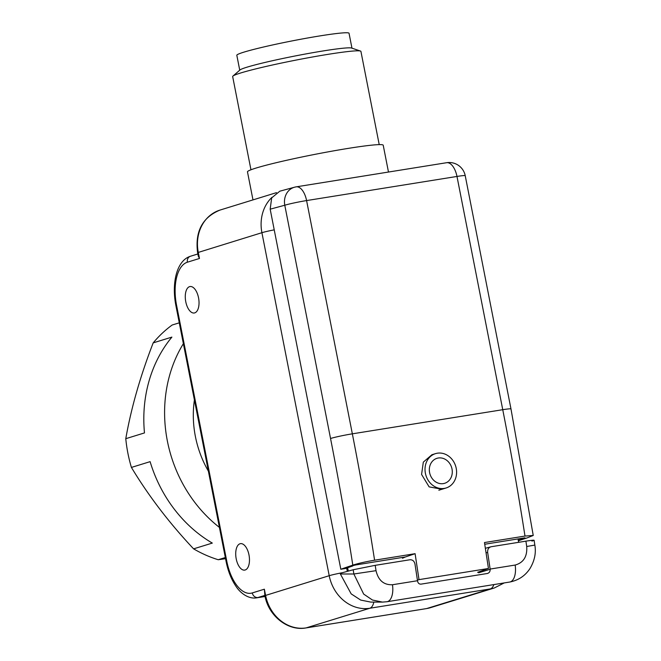 <?xml version="1.0" encoding="UTF-8"?>
<svg xmlns="http://www.w3.org/2000/svg" width="661" height="661" viewBox="0 0 661 661"><rect width="100%" height="100%" fill="white"/><g stroke="black" fill="none" stroke-linecap="round" stroke-linejoin="round"><path stroke-width="0.99" d="M351.966 48.17L349.041 33.273A57.185 3.462 168.9 0 0 320.205 35.859A57.185 3.462 168.9 0 0 236.82 55.284L239.745 70.19M379.216 144.619L360.923 51.393A65.348 3.958 168.9 0 0 360.493 51.054L351.619 48.055A57.185 3.462 168.9 0 0 323.163 50.938A57.185 3.462 168.9 0 0 240.017 69.95L232.945 76.081A65.348 3.958 168.9 0 0 232.664 76.56L250.957 169.786M360.493 51.054A65.348 3.958 168.9 0 0 327.963 54.359A65.348 3.958 168.9 0 0 232.945 76.081M198.54 297.797A13.394 6.635 -99.1 0 0 190.029 286.544A13.394 6.635 -99.1 0 0 185.766 301.738A13.394 6.635 -99.1 0 0 194.276 312.992A13.394 6.635 -99.1 0 0 198.54 297.797M248.982 554.91A13.394 6.635 -99.1 0 0 240.48 543.656A13.394 6.635 -99.1 0 0 236.208 558.851A13.394 6.635 -99.1 0 0 244.719 570.104A13.394 6.635 -99.1 0 0 248.982 554.91M252.981 199.895L247.478 171.868A69.165 4.189 -11.1 0 1 348.339 148.37A69.165 4.189 -11.1 0 1 383.223 145.238L388.478 172.042M199.482 258.468L198.283 256.121L197.598 252.634C194.921 231.54 202.398 217.353 220.039 210.066A38.669 33.504 72.9 0 0 198.275 252.328L199.482 258.468L187.402 262.202A38.123 18.888 -99.1 0 0 176.545 305.151L226.773 561.197A38.123 18.888 -99.1 0 0 252.287 592.925L264.367 589.199L264.896 595.635L329.211 575.698L261.913 232.697L197.598 252.634M517.984 538.922L518.654 542.317M478.473 572.013L478.622 572.798L490.165 569.286L487.653 552.381C487.454 549.324 488.628 547.44 491.189 546.73L485.372 548.283M531.915 541.078C536.063 539.88 534.055 539.905 525.908 541.152L491.189 546.73M534.113 540.277L534.84 545.085L526.718 546.498C527.404 556.496 523.553 562.685 515.167 565.048A16.335 8.097 80.9 0 1 509.697 582.044L386.999 601.733A16.335 8.097 80.9 0 0 392.469 584.737C383.81 585.101 378.323 580.416 376.026 570.674L353.85 573.996L340.374 573.996L351.173 593.875L360.699 600.072L370.738 602.088L382.455 602.097L372.465 600.031L363.674 594.09L353.85 573.996L353.189 569.749L375.2 565.337L376.026 570.674M490.165 569.286C490.222 571.55 489.272 572.955 487.314 573.5L487.603 573.442M525.908 541.152L526.718 546.498M340.374 573.996L340.233 573.31L353.189 569.749M375.2 565.337L409.919 559.768C412.571 559.644 414.257 561.073 414.976 564.04L417.537 580.945C417.959 583.142 419.115 584.208 420.991 584.142L487.314 573.5M348.297 571.096L347.636 567.749M425.395 473.276A17.971 15.575 72.9 0 0 446.109 487.975A17.971 15.575 72.9 0 0 456.222 468.335A17.971 15.575 72.9 0 0 435.508 453.636A17.971 15.575 72.9 0 0 425.395 473.276M452.017 469.004A13.071 11.328 72.9 0 0 438.301 458.007A13.071 11.328 72.9 0 0 429.6 472.607A13.071 11.328 72.9 0 0 443.324 483.612A13.071 11.328 72.9 0 0 452.017 469.004M441.978 489.247L429.138 486.876L421.586 474.458L423.321 462.122L431.914 454.743M295.789 186.939A16.335 14.17 74.8 0 0 294.525 187.212A16.335 14.17 74.8 0 0 294.401 187.245A16.335 14.17 74.8 0 0 284.784 205.232L270.175 209.182L340.82 569.245L345.488 568.493L352.867 565.94M346.05 568.303L340.82 569.245L348.297 566.651L355.808 564.948L405.367 556.975L402.491 558.231M518.216 540.103L526.726 538.046L533.237 535.468L524.991 536.063L484.472 542.549L488.454 568.485L477.614 572.319M417.422 580.176L419.008 579.631L415.1 553.687L405.367 556.975M419.008 579.631L488.454 568.485M270.175 209.182L271.671 197.903L279.785 191.203L294.525 187.212M518.348 540.764L526.61 538.062M374.589 560.197C365.607 561.726 358.345 563.37 352.8 565.122A1617.467 801.388 -99.1 0 0 330.541 438.483A16.335 0.992 168.9 0 1 352.346 433.831L502.748 409.696L456.982 176.446L306.588 200.572L352.346 433.831A1633.802 809.485 80.9 0 1 374.589 560.197L415.1 553.687M352.8 565.122L348.306 566.675M522.058 538.789L524.9 537.814L484.744 544.243M225.55 558.685L218.213 559.727A130.704 113.254 72.9 0 1 193.599 548.853C169.274 522.983 148.543 495.841 131.415 467.426A130.704 113.254 72.9 0 1 127.887 453.173A130.704 113.254 72.9 0 1 125.78 438.689C131.175 408.044 140.314 376.109 153.187 342.877A130.704 113.254 72.9 0 1 172.166 325.014L179.28 322.824M208.372 471.136A98.026 84.947 -107.1 0 1 195.392 436.491A98.026 84.947 -107.1 0 1 194.4 399.922M219.411 527.387A130.704 113.254 -107.1 0 1 167.365 440.986A130.704 113.254 -107.1 0 1 183.37 343.67M193.599 548.853L212.305 543.086A130.704 113.254 -107.1 0 1 150.113 461.651L131.415 467.426M225.327 557.529L218.213 559.727M125.78 438.689L144.478 432.922A130.704 113.254 -107.1 0 1 171.893 337.11L153.187 342.877M346.645 568.096L347.289 571.368M264.846 595.396L258.005 597.511L265.053 596.379M373.812 602.088A13.617 6.742 80.9 0 1 369.805 608.252L306.167 627.892L426.667 608.558L490.313 588.918L369.805 608.252A38.669 33.504 -107.1 0 1 329.211 575.698A13.617 0.826 168.9 0 1 342.613 572.657M264.367 589.199L265.573 595.338A38.669 33.504 72.9 0 0 306.167 627.892A5.445 2.702 -99.1 0 1 305.977 627.933L426.485 608.599A5.445 2.702 -99.1 0 0 426.667 608.558A38.669 33.504 72.9 0 0 430.642 607.624L426.485 608.599A5.445 2.702 -99.1 0 1 426.295 608.616M252.287 592.925A5.445 4.718 72.9 0 0 258.005 597.511A43.568 21.59 80.9 0 1 256.534 597.858L265.069 596.486M430.642 607.624L494.279 587.993A38.669 33.504 -107.1 0 1 490.313 588.918A13.617 6.742 80.9 0 0 493.85 584.588M274.232 229.854A13.617 0.826 168.9 0 0 261.913 232.697A38.669 33.504 -107.1 0 1 272.026 197.267M187.402 262.202A5.445 4.718 -107.1 0 1 190.467 256.245C176.454 260.624 171.546 283.404 175.867 305.448L226.103 561.495C228.062 571.311 231.4 579.639 236.093 586.472C239.323 591.669 247.495 599.312 256.534 597.858M176.545 305.151L175.867 305.448M226.773 561.197L226.103 561.495M305.77 627.95A5.445 2.702 -99.1 0 0 305.977 627.933C287.874 631.338 268.374 615.788 264.896 595.635M486.083 552.86L487.653 552.381M490.132 569.063L515.167 565.048M417.504 580.722L392.469 584.737M519.249 540.615L518.34 540.739M524.991 536.063A1633.802 809.485 -99.1 0 0 502.748 409.696A16.335 0.992 -11.1 0 1 510.986 408.961L465.228 175.702A16.335 16.335 0 0 0 446.605 162.713A16.335 8.097 -99.1 0 1 456.982 176.446A16.335 0.992 -11.1 0 1 465.228 175.702M330.541 438.483L284.784 205.232A16.335 0.992 168.9 0 1 306.588 200.572A16.335 8.097 -99.1 0 0 296.202 186.848L446.605 162.713M276.472 192.648L220.039 210.066M494.279 587.993L504.219 582.928M197.862 253.964L190.467 256.245M534.84 545.085C536.22 552.927 534.6 560.751 529.973 568.551C525.148 575.863 518.389 580.358 509.697 582.044M382.438 602.097L386.999 601.733M438.838 490.222L446.109 487.975M431.848 454.76L435.508 453.636M533.237 535.468L510.986 408.961M296.202 186.848A16.335 16.335 0 0 0 294.36 187.253"/></g></svg>
